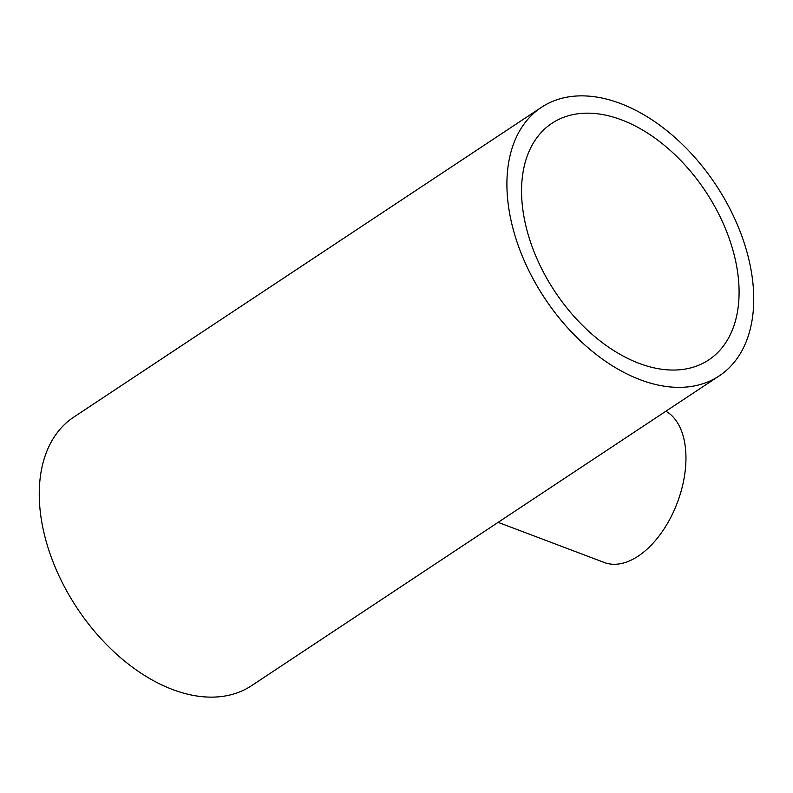 <?xml version="1.0" encoding="UTF-8"?>
<svg xmlns="http://www.w3.org/2000/svg" width="793" height="793" viewBox="0 0 793 793"><rect width="100%" height="100%" fill="white"/><g stroke="black" fill="none" stroke-linecap="round" stroke-linejoin="round"><path stroke-width="1.19" d="M665.882 411.23A81.798 47.203 110.7 0 1 685.717 451.158A81.798 47.203 110.7 0 1 660.46 534.135A81.798 47.203 110.7 0 1 604.256 562.485L498.113 522.359M521.903 200.629A141.917 90.461 56.5 0 0 593.749 335.756A141.917 90.461 56.5 0 0 708.704 359.933A141.917 90.461 56.5 0 0 738.739 282.595A141.917 90.461 56.5 0 0 666.903 147.468A141.917 90.461 56.5 0 0 551.948 123.292A141.917 90.461 56.5 0 0 521.903 200.629M753.35 288.117A161.038 102.654 56.5 0 0 671.83 134.78A161.038 102.654 56.5 0 0 541.391 107.352A161.038 102.654 56.5 0 0 507.302 195.108A161.038 102.654 56.5 0 0 588.822 348.444A161.038 102.654 56.5 0 0 719.261 375.872A161.038 102.654 56.5 0 0 753.35 288.117M541.391 107.352L73.739 417.128A161.038 102.654 56.5 0 0 39.65 504.883A161.038 102.654 56.5 0 0 121.17 658.22A161.038 102.654 56.5 0 0 251.609 685.648L719.261 375.872"/></g></svg>
